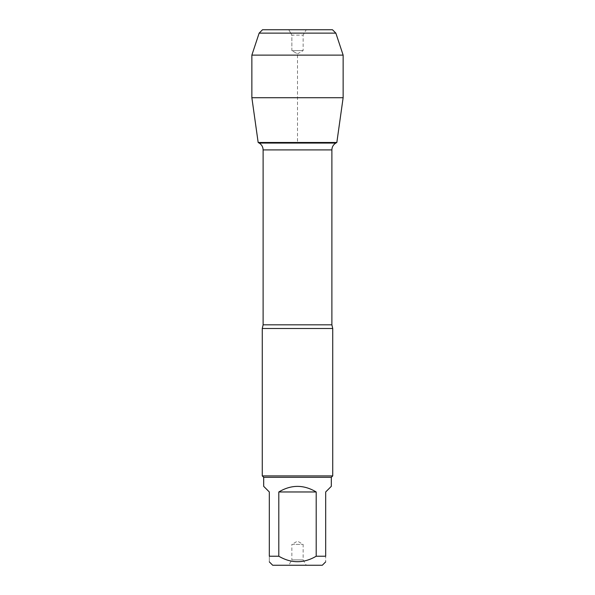 <?xml version="1.0" encoding="UTF-8"?>
<svg xmlns="http://www.w3.org/2000/svg" width="595" height="595" viewBox="0 0 595 595"><rect width="100%" height="100%" fill="white"/><g stroke="black" fill="none" stroke-linecap="round" stroke-linejoin="round"><path stroke-width="0.45" stroke-dasharray="2.98 2.23" d="M262.269 328.5L332.731 328.5M258.163 142.488L336.837 142.488L258.163 142.488M332.731 475.903L262.269 475.903M288.761 565.25L306.239 565.25L288.761 565.25L291.862 559.88L303.138 559.88L291.862 559.88L291.862 544.395L303.138 544.395L291.862 544.395L297.5 541.138L303.138 544.395L303.138 559.88L306.239 565.25M272.696 565.25L322.304 565.25M263.682 486.331L269.319 491.968L269.319 556.228C269.319 563.532 269.319 563.532 269.319 556.228L278.802 556.228C291.275 563.532 303.733 563.532 316.198 556.228L325.681 556.228C325.681 563.532 325.681 563.532 325.681 556.228L325.681 491.968L331.318 486.331M278.802 491.968C291.267 484.516 303.733 484.516 316.198 491.968L278.802 491.968L278.802 556.228M316.198 491.968L316.198 556.228M331.318 477.316L263.682 477.316M343.137 97.714L251.863 97.714L258.163 142.488L297.5 142.488L297.5 53.862L291.862 50.605L291.862 35.12L288.761 29.75L306.239 29.75L288.761 29.75L291.862 35.12L303.138 35.12L291.862 35.12L291.862 50.605L303.138 50.605L291.862 50.605L297.5 53.862L303.138 50.605L303.138 35.12L306.239 29.75M262.521 29.75L332.479 29.75M335.855 33.134L259.145 33.134M343.137 55.119L251.863 55.119M331.884 324.818L263.116 324.818M263.116 149.903L331.884 149.903M335.833 143.068L259.167 143.068"/><path stroke-width="0.89" d="M259.167 143.068L335.833 143.068L336.837 142.488L258.163 142.488L259.167 143.068C261.703 144.644 263.02 146.92 263.116 149.903L263.116 324.818L262.269 328.5L262.269 475.903L332.731 475.903L332.731 328.5L262.269 328.5M325.681 561.866L322.304 565.25L272.696 565.25L269.319 561.866M316.198 491.968C303.733 484.516 291.267 484.516 278.802 491.968L316.198 491.968L316.198 556.228C303.733 563.532 291.275 563.532 278.802 556.228L269.319 556.228C269.319 563.532 269.319 563.532 269.319 556.228L269.319 491.968L263.682 486.331L263.682 477.316L331.318 477.316L331.318 486.331L325.681 491.968L325.681 556.228C325.681 563.532 325.681 563.532 325.681 556.228L316.198 556.228M278.802 491.968L278.802 556.228M263.682 477.316L262.269 475.903M343.137 97.714L336.837 142.488L258.163 142.488L251.863 97.714L343.137 97.714L343.137 55.119L251.863 55.119L251.863 97.714L251.863 55.119L259.145 33.134L262.521 29.75L288.761 29.75M335.855 33.134L332.479 29.75L262.521 29.75L259.145 33.134L335.855 33.134L343.137 55.119M263.116 324.818L331.884 324.818L332.731 328.5M331.884 324.818L331.884 149.903L263.116 149.903M331.884 149.903C331.98 146.92 333.297 144.644 335.833 143.068M331.318 477.316L332.731 475.903M259.145 33.134L251.863 55.119"/></g></svg>
